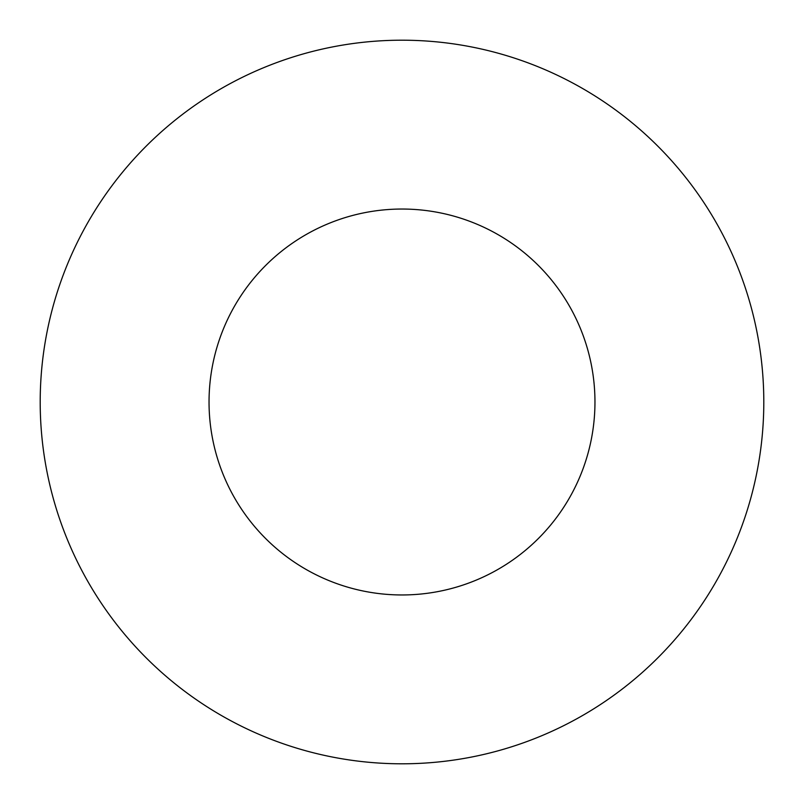 <?xml version="1.0" encoding="UTF-8"?>
<svg xmlns="http://www.w3.org/2000/svg" width="804" height="804" viewBox="0 0 804 804"><rect width="100%" height="100%" fill="white"/><g stroke="black" fill="none" stroke-linecap="round" stroke-linejoin="round"><path stroke-width="1.21" d="M594.96 402A192.96 192.96 0 0 0 402 209.04A192.96 192.96 0 0 0 209.04 402A192.96 192.96 0 0 0 402 594.96A192.96 192.96 0 0 0 594.96 402M763.8 402A361.8 361.8 0 0 0 402 40.2A361.8 361.8 0 0 0 40.2 402A361.8 361.8 0 0 0 402 763.8A361.8 361.8 0 0 0 763.8 402"/></g></svg>
